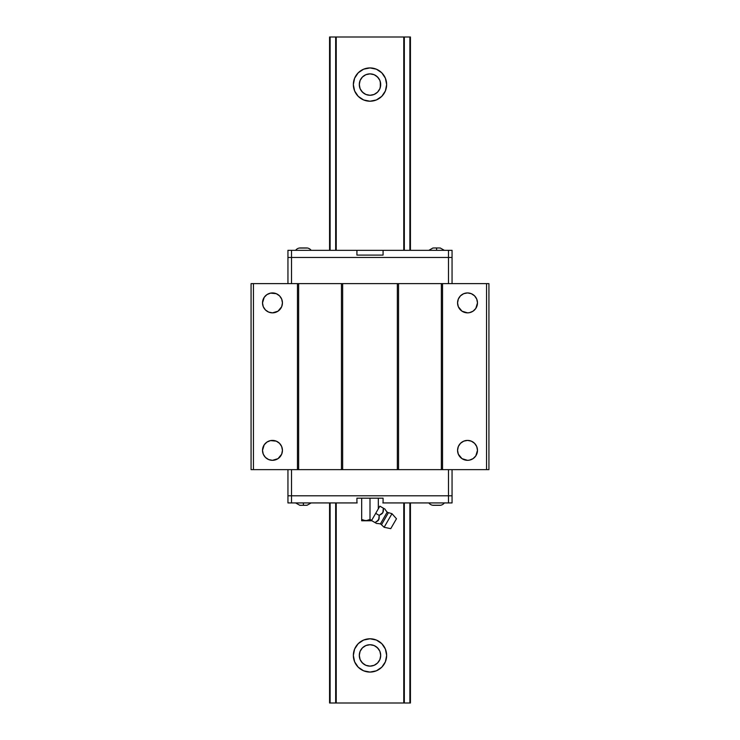<?xml version="1.0" encoding="UTF-8"?>
<svg xmlns="http://www.w3.org/2000/svg" width="740" height="740" viewBox="0 0 740 740"><rect width="100%" height="100%" fill="white"/><g stroke="black" fill="none" stroke-linecap="round" stroke-linejoin="round"><path stroke-width="1.11" d="M370 672.077A16.65 16.65 0 0 1 353.35 655.427A16.65 16.65 0 0 1 370 638.777L376.373 640.045L381.775 643.652L385.383 649.054L386.65 655.427L385.383 661.801L381.775 667.202L376.373 670.81L370 672.077L363.627 670.81L358.225 667.202L354.617 661.801L353.35 655.427L354.617 649.054L358.225 643.652L363.627 640.045L370 638.777A16.65 16.65 0 0 1 386.65 655.427A16.65 16.65 0 0 1 370 672.077M366.235 665.445L370 666.13A10.702 10.702 0 0 1 359.298 655.427A10.702 10.702 0 0 1 370 644.725L368.113 644.891M359.344 654.456L359.575 657.86M359.575 653.004L359.474 653.485L359.575 653.004M370 101.223A16.65 16.65 0 0 1 353.35 84.573A16.65 16.65 0 0 1 370 67.923L376.373 69.19L381.775 72.797L385.383 78.2L386.65 84.573L385.383 90.946L381.775 96.348L376.373 99.956L370 101.223L363.627 99.956L358.225 96.348L354.617 90.946L353.35 84.573L354.617 78.2L358.225 72.797L363.627 69.19L370 67.923A16.65 16.65 0 0 1 386.65 84.573A16.65 16.65 0 0 1 370 101.223M366.235 94.591L370 95.275A10.702 10.702 0 0 1 359.298 84.573A10.702 10.702 0 0 1 370 73.871L368.113 74.037M359.344 83.592L359.575 86.996M359.575 82.149L359.696 81.668L359.575 82.149M373.765 645.41L370 644.725A10.702 10.702 0 0 1 380.702 655.427A10.702 10.702 0 0 1 370 666.13L371.887 665.963M371.61 666.009L373.765 665.445M374.329 665.214L377.465 663.096M377.317 663.244L378.723 661.634M379.065 661.125L379.935 659.414M360.935 661.125L360.065 659.414M361.277 661.634L364.006 664.298M363.932 664.252L365.671 665.214M368.391 644.845L366.235 645.41M365.671 645.641L362.535 647.759M362.683 647.62L361.277 649.221M360.935 649.739L360.065 651.441M379.065 649.729L379.935 651.441M378.723 649.221L375.994 646.566M376.068 646.612L374.329 645.641M360.935 90.271L360.065 88.559M361.277 90.779L364.006 93.434M363.932 93.388L365.671 94.359M373.765 74.555L370 73.871A10.702 10.702 0 0 1 380.702 84.573A10.702 10.702 0 0 1 370 95.275L371.887 95.108M371.61 95.155L373.765 94.591M374.329 94.359L377.465 92.241M377.317 92.38L378.723 90.779M379.065 90.261L379.935 88.559M329.568 703L329.568 502.932L329.568 703L330.114 703L330.114 502.932L330.114 703L329.568 703M329.568 250.333L329.568 37L329.568 250.333M330.114 250.333L330.114 37L329.568 37L335.673 37L335.673 250.333L335.673 37L330.114 37L330.114 250.333M335.673 703L330.114 703L336.228 703L336.228 502.932L336.228 703L403.772 703L403.772 502.932L403.772 703L404.327 703L404.327 502.932L404.327 703L335.673 703L335.673 502.932L335.673 703M336.228 250.333L336.228 37L335.673 37L336.228 37L336.228 250.333M403.772 250.333L403.772 37L336.228 37L403.772 37L403.772 250.333M404.327 250.333L404.327 37L403.772 37L409.886 37L409.886 250.333L409.886 37L404.327 37L404.327 250.333M409.886 703L404.327 703L410.432 703L410.432 502.932L410.432 703L409.886 703L409.886 502.932L409.886 703M410.432 250.333L410.432 37L409.886 37L410.432 37L410.432 250.333M379.99 651.598L380.702 655.427L379.99 659.266M380.526 657.379L380.305 658.332L380.526 657.379M380.305 652.523L380.425 653.004M380.305 81.668L380.305 87.468M368.391 73.991L366.235 74.555M365.671 74.786L362.535 76.904M362.683 76.757L361.277 78.366M360.935 78.875L360.065 80.586M379.065 78.875L379.935 80.586M378.723 78.366L375.994 75.702M376.068 75.748L374.329 74.786M360.01 88.402L359.298 84.573L360.01 80.734M359.696 87.477L359.474 86.525M360.01 659.266L359.298 655.427L360.01 651.598M359.696 658.332L359.474 657.379M380.526 86.515L380.526 82.621M376.373 99.956L375.791 100.178M370 73.871L365.902 74.684L362.434 77.006L360.112 80.475L359.298 84.573L360.112 88.671L362.434 92.139L365.902 94.461L370 95.275L374.098 94.461L377.567 92.139L379.888 88.671L380.702 84.573L379.888 80.475L377.567 77.006L374.098 74.684L370 73.871M380.656 656.408L380.526 653.476M363.627 640.045L364.21 639.823M370 644.725L365.902 645.539L362.434 647.861L360.112 651.33L359.298 655.427L360.112 659.525L362.434 662.994L365.902 665.316L370 666.13L374.098 665.316L377.567 662.994L379.888 659.525L380.702 655.427L379.888 651.33L377.567 647.861L374.098 645.539L370 644.725M469.465 460.132L473.054 458.652L475.802 455.905L477.485 450.364L476.727 446.553L474.562 443.325L471.334 441.16L467.523 440.402A9.962 9.962 0 0 1 477.485 450.364A9.962 9.962 0 0 1 467.523 460.326L469.465 460.132L467.523 460.326A9.962 9.962 0 0 1 457.561 450.364A9.962 9.962 0 0 1 467.523 440.402L463.712 441.16L460.474 443.325L458.319 446.553L459.235 444.832M469.465 312.668L473.054 311.179L475.802 308.432L477.485 302.891L476.727 299.08L474.562 295.852L471.334 293.688L467.523 292.929A9.962 9.962 0 0 1 477.485 302.891A9.962 9.962 0 0 1 467.523 312.854L469.465 312.668L467.523 312.854A9.962 9.962 0 0 1 457.561 302.891A9.962 9.962 0 0 1 467.523 292.929L463.712 293.688L460.474 295.852L458.319 299.08L459.235 297.36M280.765 297.36L281.681 299.08L279.526 295.852L276.288 293.688L270.535 293.123L272.477 292.929A9.962 9.962 0 0 1 282.44 302.891A9.962 9.962 0 0 1 272.477 312.854L278.009 311.179L281.681 306.712L280.765 308.432M280.765 444.832L281.681 446.553L279.526 443.325L276.288 441.16L270.535 440.596L272.477 440.402A9.962 9.962 0 0 1 282.44 450.364A9.962 9.962 0 0 1 272.477 460.326L278.009 458.652L281.681 454.175L280.765 455.905M251.073 469.632L251.073 283.633L253.45 283.633L253.45 469.632L251.073 469.632L251.073 283.633L298.646 283.633L298.646 469.632L297.452 469.632L297.452 283.633L297.452 469.632L253.45 469.632L253.45 283.633L342.648 283.633L342.648 469.632L341.454 469.632L341.454 283.633L341.454 469.632L298.646 469.632L298.646 283.633L398.546 283.633L398.546 469.632L397.352 469.632L397.352 283.633L397.352 469.632L342.648 469.632L342.648 283.633L442.548 283.633L442.548 469.632L441.355 469.632L441.355 283.633L441.355 469.632L398.546 469.632L398.546 283.633L488.927 283.633L488.927 469.632L486.55 469.632L486.55 283.633L486.55 469.632L442.548 469.632L442.548 283.633L488.927 283.633L488.927 469.632L251.073 469.632M459.235 455.905L458.319 454.175L461.991 458.652L467.523 460.326M459.235 308.432L458.319 306.712L461.991 311.179L467.523 312.854M281.681 306.712L282.44 302.891L281.681 299.08M270.535 293.123L266.946 294.613L264.199 297.36L262.515 302.891L263.274 306.712L265.438 309.94L268.666 312.095L272.477 312.854A9.962 9.962 0 0 1 262.515 302.891A9.962 9.962 0 0 1 272.477 292.929M281.681 454.175L282.44 450.364L281.681 446.553M270.535 440.596L266.946 442.085L264.199 444.832L262.515 450.364L263.274 454.175L265.438 457.413L268.666 459.568L272.477 460.326A9.962 9.962 0 0 1 262.515 450.364A9.962 9.962 0 0 1 272.477 440.402M458.319 446.553L457.561 450.364L458.319 454.175M458.319 299.08L457.561 302.891L458.319 306.712M357.17 502.932L291.505 502.932L291.505 469.632L291.505 495.8L287.943 495.8L287.943 469.632L287.943 495.8L452.057 495.8L452.057 502.932L448.496 502.932L448.496 495.8L452.057 495.8L452.057 469.632L452.057 495.8L291.505 495.8L448.496 495.8L448.496 469.632L448.496 495.8L452.057 495.8L452.057 502.932L382.83 502.932M356.921 250.333L356.921 255.087L356.921 250.333L287.943 250.333L287.943 257.464L291.505 257.464L287.943 257.464L287.943 283.633L287.943 257.464L448.496 257.464L291.505 257.464L291.505 283.633L291.505 257.464L287.943 257.464L287.943 250.333L383.079 250.333L383.079 255.087L383.079 250.333L452.057 250.333L452.057 257.464L448.496 257.464L452.057 257.464L452.057 283.633L452.057 250.333L448.496 250.333L448.496 283.633L448.496 257.464L291.505 257.464L291.505 250.333L291.505 257.464L448.496 257.464L448.496 250.333L383.079 250.333M306.971 505.226L305.185 505.3L306.971 505.226M303.4 502.932L303.4 505.226L305.185 505.3L302.512 505.291L303.4 505.226L303.4 502.932M433.927 505.291L433.029 505.291A5.948 5.948 0 0 1 428.821 502.932A5.948 5.948 0 0 0 433.029 505.3L440.171 505.3A5.948 5.948 0 0 0 444.379 502.932A5.948 5.948 0 0 1 440.171 505.3L439.273 505.291M433.029 505.226L440.171 505.226M439.153 505.291L437.673 505.291M437.488 505.291L435.712 505.291M435.582 505.291L434.103 505.291M300.68 505.281L302.327 505.291M295.621 502.932L299.829 505.3L301.615 505.3M383.079 498.177L383.079 502.932L383.079 498.177L356.921 498.177L356.921 502.932L356.921 498.177L383.079 498.177M383.079 502.932L448.496 502.932L448.496 495.8L287.943 495.8L291.505 495.8L291.505 502.932L287.943 502.932L287.943 495.8L287.943 502.932L356.921 502.932M433.029 248.039L434.815 247.956L433.029 248.039M436.6 250.333L436.6 248.039L434.815 247.956L437.488 247.974L436.6 248.039L436.6 250.333M306.073 247.974L306.971 247.956A5.948 5.948 0 0 1 311.179 250.333A5.948 5.948 0 0 0 306.971 247.956L299.829 247.956A5.948 5.948 0 0 0 295.621 250.333A5.948 5.948 0 0 1 299.829 247.956L300.727 247.974M306.971 248.039L299.829 248.039M300.847 247.974L302.327 247.974M302.512 247.974L304.288 247.974M304.418 247.974L305.897 247.974M439.32 247.974L437.673 247.974M440.171 248.039L438.385 247.956M356.921 255.087L383.079 255.087L356.921 255.087M357.17 250.333L382.83 250.333M452.057 257.464L448.496 257.464L452.057 257.464M375.578 522.903L371.536 520.562L375.014 522.579L378.103 520.655L379.102 518.832L379.176 515.364L382.848 512.672L383.339 508.158L384.93 509.074A14.273 14.273 0 0 0 387.205 512.089L380.351 523.957A14.273 14.273 0 0 0 376.605 523.495L375.014 522.579L376.605 523.495A14.273 14.273 0 0 1 380.351 523.957L387.205 512.089A1.906 1.906 0 0 0 388.463 512.654L381.47 524.762A1.906 1.906 0 0 0 380.351 523.957A1.906 1.906 0 0 1 381.47 524.762L384.125 527.287L391.978 513.69L388.463 512.654L381.729 524.299M361.675 520.683L366.92 520.683L370 519.48L365.838 520.775L361.675 519.48L361.675 520.775L371.415 520.775L371.684 520.294L370 519.48L371.684 520.294L375.698 513.357L379.176 515.364L379.093 518.842L376.669 521.728M388.195 513.116L388.463 512.654L391.978 513.69L396.474 518.759L390.757 528.647L384.125 527.287L390.757 528.647L396.474 518.759L391.978 513.69L384.125 527.287L381.47 524.762M392.663 525.354L394.401 522.329M393.615 523.698L393.976 523.069M383.024 522.07L385.642 517.528M386.299 516.39L386.909 515.345M388.463 512.654A1.906 1.906 0 0 1 387.205 512.089A14.273 14.273 0 0 1 384.93 509.074L383.339 508.158L383.218 511.793M382.867 512.654L382.145 513.569L383.264 511.627L383.339 508.158L379.861 506.151L371.536 520.562M381.239 514.263L379.176 515.364L382.145 513.56L379.176 515.364L375.698 513.357L379.861 506.151L383.903 508.482M383.422 509.324L383.255 511.636L382.145 513.569M379.259 516.538L378.677 519.896L375.014 522.579L378.686 519.878L379.176 515.364M376.087 523.199L376.605 523.495L376.087 523.199M363.701 520.414L371.415 520.775L371.684 520.294L370 519.48L371.684 520.294M361.675 520.414L361.675 498.177L361.675 520.405L361.675 519.48L364.755 520.683M378.325 498.177L378.325 508.796L378.325 498.177M370 498.177L370 519.48L370 498.177M311.179 502.932L306.971 505.3M428.821 250.333L433.029 247.956M440.171 247.956L444.379 250.333"/></g></svg>
